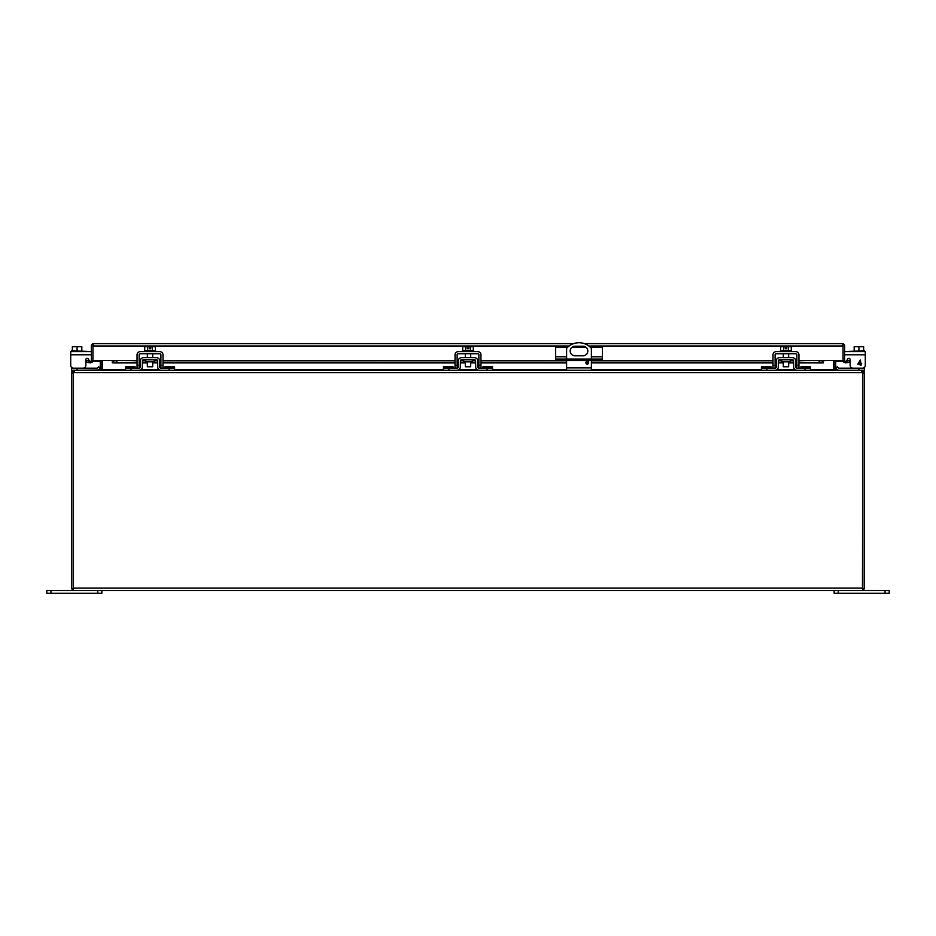 <?xml version="1.0" encoding="UTF-8"?>
<svg xmlns="http://www.w3.org/2000/svg" width="936" height="936" viewBox="0 0 936 936"><rect width="100%" height="100%" fill="white"/><g stroke="black" fill="none" stroke-linecap="round" stroke-linejoin="round"><path stroke-width="1.4" d="M73.16 588.37L71.686 588.826A2.375 2.375 0 0 1 71.581 588.124L71.581 373.382L73.16 373.382L73.16 588.37L73.16 372.645L71.581 372.645L72.06 371.218L73.956 370.27L71.581 370.27L71.581 367.427M100.199 368.234L99.087 369.346L100.199 368.234L98.725 366.76L97.613 367.871A1.053 1.053 0 0 1 96.864 368.176L71.581 368.176M96.864 370.27A3.147 3.147 0 0 0 99.087 369.346M97.613 367.871A1.053 1.053 0 0 1 96.864 368.176M864.419 367.427L864.419 370.27L864.419 368.176L864.419 370.27L836.515 370.27L835.743 369.638A0.796 0.796 0 0 1 835.731 369.474L835.731 360.512M864.419 368.176L839.136 368.176A1.053 1.053 0 0 1 838.387 367.871L837.275 366.76L835.801 368.234L836.913 369.346A3.147 3.147 0 0 0 839.136 370.27M839.136 368.176A1.053 1.053 0 0 1 838.387 367.871M556.241 359.096L556.241 360.629L555.598 360.629L555.598 359.096L602.398 359.096L602.398 360.629L601.754 360.629L601.754 359.096M591.891 359.096L591.891 360.629L566.105 360.629L566.105 359.096M566.105 360.629L558.745 360.629L558.745 359.096M556.241 360.629L558.745 360.629M567.485 347.42L555.598 347.42L555.598 359.096M590.522 347.42L602.398 347.42L602.398 359.096M599.251 359.096L599.251 360.629L601.754 360.629M599.251 360.629L591.891 360.629M586.217 347.42L571.791 347.42M100.269 361.132L92.933 361.132L92.933 360.512A2.375 2.375 0 0 1 92.079 362.337L90.137 362.852L91.061 361.12A0.796 0.796 0 0 0 91.342 360.512L112.203 360.512L112.987 362.852L112.203 362.337M842.283 345.209L843.067 346.004L843.067 361.132L835.731 361.132M569.146 346.004L92.933 346.004L92.933 360.512L92.933 343.758L93.717 343.617L92.933 343.758L92.933 346.004L93.717 345.209M798.946 362.197L823.013 362.852L823.797 360.512L843.067 360.512L843.067 343.758L842.283 343.617L843.067 343.758A2.375 2.375 0 0 1 844.658 346.004L844.658 360.512A0.796 0.796 0 0 0 844.939 361.12L843.921 362.337A2.375 2.375 0 0 1 843.067 360.512L844.658 360.512M844.939 361.12L845.863 362.852L843.921 362.337M843.067 343.758L843.067 346.004L588.849 346.004M92.933 343.758A2.375 2.375 0 0 0 91.342 346.004L91.342 360.512M845.582 361.296L849.338 360.629L849.607 362.197L845.863 362.852M116.789 362.197L116.789 360.629L112.203 361.12L112.987 361.296L112.987 362.852L137.054 362.197M139.148 362.197L140.306 362.197M142.401 362.197L147.338 362.197M152.708 362.197L157.646 362.197M159.74 362.197L160.898 362.197M162.993 362.197L455.036 362.197M457.131 362.197L458.289 362.197M460.383 362.197L465.309 362.197M470.691 362.197L475.617 362.197M477.711 362.197L478.869 362.197M480.964 362.197L566.608 362.197M585.983 362.197L588.557 362.197M591.388 362.197L773.007 362.197M775.102 362.197L776.26 362.197M778.354 362.197L783.292 362.197M788.662 362.197L793.599 362.197M795.694 362.197L796.852 362.197M819.211 362.197L819.211 360.629L823.797 361.12M842.283 343.617L584.321 343.617M573.674 343.617L93.717 343.617M92.079 362.337L91.061 361.12M90.418 361.296L86.662 360.629L86.393 362.197L90.137 362.852M116.789 360.629L137.054 360.629M139.148 360.629L140.341 360.629M142.447 360.629L145.735 360.629M154.323 360.629L157.611 360.629M159.705 360.629L160.898 360.629M162.993 360.629L455.036 360.629M457.131 360.629L458.312 360.629M460.418 360.629L463.706 360.629M472.294 360.629L475.582 360.629M477.688 360.629L478.869 360.629M480.964 360.629L555.598 360.629M602.398 360.629L773.007 360.629M775.102 360.629L776.295 360.629M778.389 360.629L781.677 360.629M790.265 360.629L793.552 360.629M795.658 360.629L796.852 360.629M798.946 360.629L819.211 360.629M864.314 588.826A2.375 2.375 0 0 0 864.419 588.124L864.419 372.645L862.84 372.645L862.805 588.37L864.314 588.826L862.781 590.394L862.465 588.803L862.84 373.382L862.84 588.826L862.781 590.394L862.044 590.511L862.781 590.394M862.044 371.861L862.84 372.645M862.84 588.124L73.16 588.124L73.219 590.394L73.534 588.803L73.219 590.394L71.686 588.826M73.956 371.861L73.16 372.645M862.044 371.007L862.044 370.27L863.94 371.218L864.419 372.645M862.711 372.645L861.015 370.27L74.985 370.27L73.289 372.645L862.711 372.645A2.2 2.2 0 0 1 862.84 373.382L864.419 373.382M73.16 373.382A2.2 2.2 0 0 1 73.289 372.645M73.16 588.826L73.219 590.394L73.956 590.511L862.044 590.511M101.72 369.942L73.956 370.27L73.956 371.007M71.581 372.645L71.581 373.382M862.044 370.27L861.015 370.27M834.14 360.512L834.14 369.474A2.375 2.375 0 0 0 834.175 369.895L833.777 369.661M101.825 369.895A2.375 2.375 0 0 0 101.86 369.474L101.86 360.512M73.956 590.511L73.219 590.394M834.28 369.942L835.743 369.638M100.515 370.27L102.258 369.638L102.258 360.512M833.742 360.512L833.742 369.638L835.485 370.27M100.269 360.512L100.269 369.474A0.796 0.796 0 0 1 100.257 369.638M463.706 359.763L463.706 361.858L472.294 361.858L472.294 359.763M477.43 369.931L478.858 370.27A3.147 3.147 0 0 1 475.71 367.181L475.593 360.805A1.053 1.053 0 0 0 474.54 359.763L461.46 359.763A1.053 1.053 0 0 0 460.407 360.805L460.29 367.181A3.147 3.147 0 0 1 457.142 370.27L443.442 370.27L443.442 366.76L453.059 366.76L453.059 368.176M478.858 370.27L492.558 370.27L492.558 368.176L478.858 368.176A1.053 1.053 0 0 1 477.805 367.134L477.688 360.769A3.147 3.147 0 0 0 474.54 357.669L461.46 357.669A3.147 3.147 0 0 0 458.312 360.769L458.195 367.134A1.053 1.053 0 0 1 457.142 368.176L443.442 368.176M457.142 370.27L458.57 369.931M458.195 367.134L457.142 368.176L457.131 354.802A1.053 1.053 0 0 1 458.184 353.738L477.816 353.738A1.053 1.053 0 0 1 478.869 354.802L478.869 368.176L477.805 367.134M458.57 359.576L458.312 360.769M477.688 360.769L477.43 359.576M482.941 368.176L482.941 366.76L492.558 366.76L492.558 368.176M81.818 350.661L81.818 346.671L77.08 346.671L77.08 350.661M72.353 350.661L72.353 346.671L77.08 346.671M82.59 351.655L71.581 351.655L71.581 350.661L91.342 351.655L70.715 351.655L70.715 354.802L91.342 354.802M89.657 361.167A1.322 1.322 0 0 1 89.645 361.144L88.265 358.991A1.322 1.322 0 0 0 85.831 359.705L85.831 365.426A2.749 2.749 0 0 1 83.082 368.176M71.581 351.655L70.715 351.655M73.476 368.176A2.749 2.749 0 0 1 70.715 365.426L70.715 354.802M88.265 358.991A1.322 1.322 0 0 0 85.831 359.705L85.831 365.426M781.677 359.763L781.677 361.858L790.265 361.858L790.265 359.763M795.413 369.931L796.828 370.27A3.147 3.147 0 0 1 793.681 367.181L793.576 360.805A1.053 1.053 0 0 0 792.511 359.763L779.431 359.763A1.053 1.053 0 0 0 778.378 360.805L778.272 367.181A3.147 3.147 0 0 1 775.113 370.27L761.413 370.27L761.413 366.76L771.042 366.76L771.042 368.176M796.828 370.27L810.541 370.27L810.541 368.176L796.828 368.176A1.053 1.053 0 0 1 795.775 367.134L795.67 360.769A3.147 3.147 0 0 0 792.511 357.669L779.431 357.669A3.147 3.147 0 0 0 776.283 360.769L776.178 367.134A1.053 1.053 0 0 1 775.113 368.176L761.413 368.176M775.113 370.27L776.541 369.931M776.178 367.134L775.113 368.176L775.102 354.802A1.053 1.053 0 0 1 776.155 353.738L795.787 353.738A1.053 1.053 0 0 1 796.852 354.802L796.852 368.176L795.775 367.134M776.541 359.576L776.283 360.769M795.67 360.769L795.413 359.576M800.912 368.176L800.912 366.76L810.541 366.76L810.541 368.176M145.735 359.763L145.735 361.858L154.323 361.858L154.323 359.763M159.459 369.931L160.887 370.27A3.147 3.147 0 0 1 157.728 367.181L157.622 360.805A1.053 1.053 0 0 0 156.569 359.763L143.489 359.763A1.053 1.053 0 0 0 142.424 360.805L142.319 367.181A3.147 3.147 0 0 1 139.172 370.27L125.459 370.27L125.459 366.76L135.088 366.76L135.088 368.176M160.887 370.27L174.587 370.27L174.587 368.176L160.887 368.176A1.053 1.053 0 0 1 159.822 367.134L159.717 360.769A3.147 3.147 0 0 0 156.569 357.669L143.489 357.669A3.147 3.147 0 0 0 140.33 360.769L140.224 367.134A1.053 1.053 0 0 1 139.172 368.176L125.459 368.176M139.172 370.27L140.587 369.931M140.224 367.134L139.172 368.176L139.148 354.802A1.053 1.053 0 0 1 140.213 353.738L159.845 353.738A1.053 1.053 0 0 1 160.898 354.802L160.898 368.176L159.822 367.134M140.587 359.576L140.33 360.769M159.717 360.769L159.459 359.576M164.958 368.176L164.958 366.76L174.587 366.76L174.587 368.176M854.182 350.661L854.182 346.671L858.92 346.671L858.92 350.661M863.647 350.661L863.647 346.671L858.92 346.671M853.41 351.655L864.419 351.655L864.419 350.661L844.658 351.655L864.419 351.655M846.343 361.167A1.322 1.322 0 0 0 846.355 361.144L847.735 358.991A1.322 1.322 0 0 1 850.169 359.705L850.169 365.426A2.749 2.749 0 0 0 852.918 368.176M865.285 351.655L865.285 365.426A2.749 2.749 0 0 1 862.524 368.176M844.658 354.802L865.285 354.802L865.285 365.426M861.682 363.484L860.944 365.426L860.278 365.426L860.278 364.104L857.867 364.104L860.406 359.915L860.944 363.484L861.682 363.484M847.735 358.991A1.322 1.322 0 0 1 850.169 359.705L850.169 365.426M860.278 363.484L858.534 363.484L860.278 361.003L860.278 363.484M783.292 361.858L783.292 366.783L788.662 366.783L788.662 361.858M783.572 350.661L783.572 346.671L780.671 346.671L780.671 350.661M791.283 350.661L791.283 346.671L788.369 346.671L788.369 350.661M783.572 346.671L785.222 346.671L785.222 348.765L786.72 348.765L786.72 346.671L788.369 346.671M791.482 351.655L791.482 350.661L780.472 350.661L780.472 351.655M773.007 368.176L773.007 354.802A3.147 3.147 0 0 1 776.155 351.655L795.787 351.655A3.147 3.147 0 0 1 798.946 354.802L798.946 368.176M465.309 361.858L465.309 366.783L470.691 366.783L470.691 361.858M465.601 350.661L465.601 346.671L462.688 346.671L462.688 350.661M473.312 350.661L473.312 346.671L470.399 346.671L470.399 350.661M465.601 346.671L467.251 346.671L467.251 348.765L468.749 348.765L468.749 346.671L470.399 346.671M473.511 351.655L473.511 350.661L462.489 350.661L462.489 351.655M455.036 368.176L455.036 354.802A3.147 3.147 0 0 1 458.184 351.655L477.816 351.655A3.147 3.147 0 0 1 480.964 354.802L480.964 368.176M147.338 361.858L147.338 366.783L152.708 366.783L152.708 361.858M147.631 350.661L147.631 346.671L144.717 346.671L144.717 350.661M155.329 350.661L155.329 346.671L152.428 346.671L152.428 350.661M147.631 346.671L149.28 346.671L149.28 348.765L150.778 348.765L150.778 346.671L152.428 346.671M155.528 351.655L155.528 350.661L144.518 350.661L144.518 351.655M137.054 368.176L137.054 354.802A3.147 3.147 0 0 1 140.213 351.655L159.845 351.655A3.147 3.147 0 0 1 162.993 354.802L162.993 368.176M834.14 590.511L834.14 593.26L889.2 593.26L889.2 590.511L885.07 590.511L885.07 593.26M838.27 593.26L838.27 590.511L885.07 590.511M587.27 361.319A1.381 1.381 0 0 1 588.65 362.7A1.381 1.381 0 0 1 587.27 364.069A1.381 1.381 0 0 1 585.889 362.7A1.381 1.381 0 0 1 587.27 361.319M566.608 359.096L566.608 348.332A16.52 16.52 0 0 1 591.388 348.332L591.388 359.096M574.996 346.191L582.999 346.191A4.809 4.809 0 0 1 587.808 351A4.809 4.809 0 0 1 582.999 355.809L574.996 355.809A4.809 4.809 0 0 1 570.188 351A4.809 4.809 0 0 1 574.996 346.191M566.608 370.27L566.608 360.629M591.388 370.27L591.388 360.629M50.93 593.26L50.93 590.511L46.8 590.511L46.8 593.26L101.86 593.26L101.86 590.511M50.93 590.511L97.73 590.511L97.73 593.26M77.08 370.27L77.08 368.176M858.92 368.176L858.92 370.27M555.598 356.78L566.608 356.78M591.388 356.78L602.398 356.78M823.013 362.852L798.946 362.852L823.177 362.887M796.852 362.852L795.705 362.852L796.852 362.887M793.611 362.852L788.662 362.852L793.611 362.887M783.292 362.852L778.342 362.852L783.292 362.887M776.248 362.852L775.102 362.852L776.248 362.887M773.007 362.852L591.388 362.852L773.007 362.887M588.639 362.852L585.901 362.852L588.627 362.887M566.608 362.852L480.964 362.852L566.608 362.887M478.869 362.852L477.723 362.852L478.869 362.887M475.628 362.852L470.691 362.852L475.628 362.887M465.309 362.852L460.372 362.852L465.309 362.887M458.277 362.852L457.131 362.852L458.277 362.887M455.036 362.852L162.993 362.852L455.036 362.887M160.898 362.852L159.752 362.852L160.898 362.887M157.657 362.852L152.708 362.852L157.657 362.887M147.338 362.852L142.389 362.852L147.338 362.887M140.295 362.852L139.148 362.852L140.295 362.887M112.823 362.887L137.054 362.887L112.987 362.852M823.797 360.512L798.946 360.512M796.852 360.512L795.647 360.512M793.529 360.512L790.265 360.512M781.677 360.512L778.424 360.512M776.307 360.512L775.102 360.512M773.007 360.512L602.398 360.512M555.598 360.512L480.964 360.512M478.869 360.512L477.676 360.512M475.546 360.512L472.294 360.512M463.706 360.512L460.453 360.512M458.324 360.512L457.131 360.512M455.036 360.512L162.993 360.512M160.898 360.512L159.693 360.512M157.576 360.512L154.323 360.512M145.735 360.512L142.471 360.512M140.353 360.512L139.148 360.512M137.054 360.512L112.203 360.512M863.94 371.218L862.676 372.177M73.324 372.177L72.06 371.218M102.258 369.474L125.459 369.474M141.254 369.474L158.792 369.474M174.587 369.474L443.442 369.474M459.237 369.474L476.763 369.474M492.558 369.474L566.608 369.474M591.388 369.474L761.413 369.474M777.208 369.474L794.746 369.474M810.541 369.474L833.742 369.474M448.941 370.27L448.941 368.176M487.059 370.27L487.059 368.176M453.059 367.871L443.442 367.871M482.941 367.871L492.558 367.871M766.923 370.27L766.923 368.176M805.03 370.27L805.03 368.176M771.042 367.871L761.413 367.871M800.912 367.871L810.541 367.871M130.97 370.27L130.97 368.176M169.077 370.27L169.077 368.176M135.088 367.871L125.459 367.871M164.958 367.871L174.587 367.871M796.852 365.426L798.946 365.426M773.007 365.426L775.102 365.426M478.869 365.426L480.964 365.426M455.036 365.426L457.131 365.426M160.898 365.426L162.993 365.426M137.054 365.426L139.148 365.426M591.388 367.895L566.608 367.895M788.662 353.738L788.662 357.669M783.292 353.738L783.292 357.669M470.691 353.738L470.691 357.669M465.309 353.738L465.309 357.669M152.708 353.738L152.708 357.669M147.338 353.738L147.338 357.669"/></g></svg>
